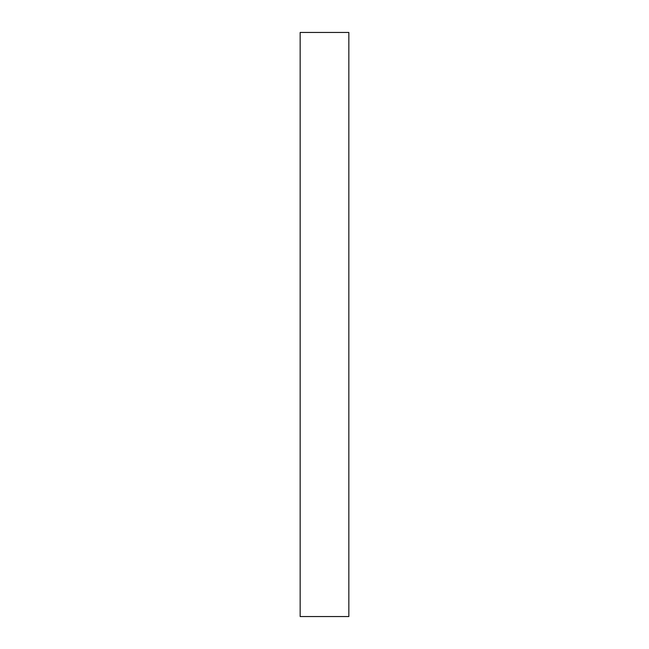 <?xml version="1.0" encoding="UTF-8"?>
<svg xmlns="http://www.w3.org/2000/svg" width="649" height="649" viewBox="0 0 649 649"><rect width="100%" height="100%" fill="white"/><g stroke="black" fill="none" stroke-linecap="round" stroke-linejoin="round"><path stroke-width="0.97" d="M300.163 32.45L348.838 32.45L348.838 616.55L300.163 616.55L300.163 32.45"/></g></svg>
